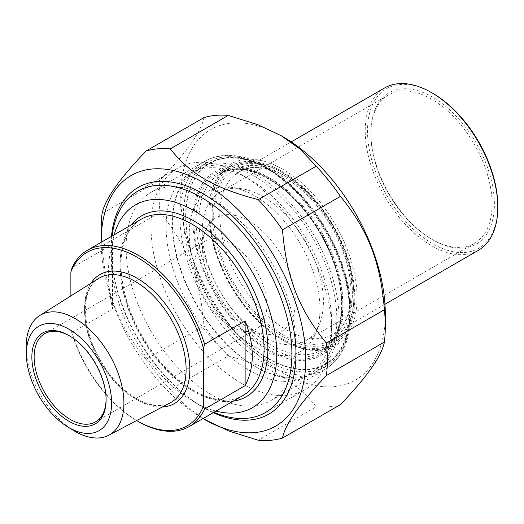 <?xml version="1.0" encoding="UTF-8"?>
<svg xmlns="http://www.w3.org/2000/svg" width="524" height="524" viewBox="0 0 524 524"><rect width="100%" height="100%" fill="white"/><g stroke="black" fill="none" stroke-linecap="round" stroke-linejoin="round"><path stroke-width="0.39" stroke-dasharray="2.62 1.97" d="M101.184 229.276A159.912 92.329 -120 0 0 102.056 245.946L160.01 212.482A159.912 92.329 60 0 1 159.139 195.812A159.912 92.329 60 0 1 160.01 180.145L102.056 213.609M228.241 355.999A159.912 92.329 60 0 1 203.987 325.83L146.032 359.287A159.912 92.329 -120 0 0 170.28 389.456L228.241 355.999C271.936 367.435 296.381 381.551 316.195 406.775L258.234 440.239M340.443 404.607A159.912 92.329 60 0 1 316.195 406.775M101.184 242.304A144.644 83.513 -120 0 0 202.971 418.611M146.032 359.287C118.214 325.26 105.992 293.761 102.056 245.946M205.356 419.986L186.21 406.441L170.28 389.456M160.01 212.482C187.828 246.509 200.05 278.015 203.987 325.83M385.291 313.915A144.644 83.513 60 0 1 283.012 372.964A144.644 83.513 60 0 1 180.734 195.812A144.644 83.513 60 0 1 283.012 136.764M203.987 117.586C201.268 131.544 186.609 152.399 160.01 180.145M267.862 349.128A104.735 60.47 -120 0 0 341.917 306.37A104.735 60.47 -120 0 0 267.862 178.094A104.735 60.47 -120 0 0 193.801 220.853A104.735 60.47 -120 0 0 267.862 349.128M211.041 198.334A120.12 69.351 60 0 1 211.041 198.341A120.12 69.351 60 0 1 295.975 345.454A120.12 69.351 60 0 1 271.098 400.447A120.12 69.351 60 0 1 211.041 394.5A120.12 69.351 60 0 1 132.565 288.645A120.12 69.351 60 0 1 150.977 192.387A120.12 69.351 60 0 1 211.041 198.334L203.463 193.965M268.995 347.157A103.13 59.54 60 0 1 201.629 256.282A103.13 59.54 60 0 1 217.434 173.647A103.13 59.54 60 0 1 268.995 178.749A103.13 59.54 60 0 1 341.917 305.053A103.13 59.54 60 0 1 320.557 352.266A103.13 59.54 60 0 1 268.995 347.157M281.879 339.722A103.13 59.54 -120 0 0 333.441 344.831A103.13 59.54 -120 0 0 349.246 262.19A103.13 59.54 -120 0 0 281.879 171.315A103.13 59.54 -120 0 0 230.311 166.206A103.13 59.54 -120 0 0 208.958 213.419A103.13 59.54 -120 0 0 281.873 339.722A103.13 59.54 -120 0 0 281.879 339.722L283.012 340.377A104.735 60.47 60 0 1 208.958 212.109A104.735 60.47 60 0 1 283.012 169.35A104.735 60.47 60 0 1 357.073 297.619A104.735 60.47 60 0 1 283.012 340.377M111.468 236.37A130.836 75.541 -120 0 0 203.463 407.62A130.836 75.541 -120 0 0 213.255 412.67M112.549 309.101C107.034 282.01 107.034 260.435 112.549 244.367L112.549 309.101L72.017 332.498A101.787 58.767 -120 0 0 138.303 421.519M70.878 295.922L70.878 329.622L72.017 332.498M112.549 244.367L72.017 267.771M69.554 335.904A50.894 29.383 60 0 1 70.118 336.218L70.118 336.218A50.894 29.383 60 0 1 106.11 398.554A50.894 29.383 60 0 1 106.103 399.203M230.874 243.411A50.894 29.383 60 0 1 264.122 288.259A50.894 29.383 60 0 1 256.321 329.039A50.894 29.383 60 0 1 243.719 331.194A50.894 29.383 60 0 1 205.428 299.656A50.894 29.383 60 0 1 197.26 250.727A50.894 29.383 60 0 1 205.428 240.889A50.894 29.383 60 0 1 230.874 243.411M136.633 420.549A100.182 57.837 60 0 1 70.878 329.622M26.2 348.565A69.109 39.903 -120 0 0 73.458 430.414M215.986 411.098A117.055 67.583 60 0 1 193.991 401.836L193.991 401.836A117.055 67.583 60 0 1 111.219 258.47A117.055 67.583 60 0 1 114.199 234.798M112.057 236.029A127.771 73.766 -120 0 0 111.219 249.725A127.771 73.766 -120 0 0 201.57 406.205A127.771 73.766 -120 0 0 213.844 412.329M201.57 406.205A127.771 73.766 -120 0 0 201.57 406.211L193.991 401.836L201.57 406.205M241.341 383.247A127.771 73.766 60 0 1 157.875 270.653A127.771 73.766 60 0 1 177.459 168.269A127.771 73.766 60 0 1 241.341 174.597A127.771 73.766 60 0 1 241.348 174.597A127.771 73.766 60 0 1 331.692 331.083A127.771 73.766 60 0 1 305.23 389.574A127.771 73.766 60 0 1 241.341 383.247M248.92 370.121A117.055 67.583 -120 0 0 331.692 322.332A117.055 67.583 -120 0 0 248.92 178.972A117.055 67.583 -120 0 0 166.147 226.761A117.055 67.583 -120 0 0 248.92 370.121M248.92 220.964A65.624 37.892 60 0 1 294.553 291.174A65.624 37.892 60 0 1 265.478 334.161A65.624 37.892 60 0 1 216.104 293.492A65.624 37.892 60 0 1 205.572 230.396A65.624 37.892 60 0 1 248.92 220.964M478.386 250.321A93.75 54.129 60 0 1 431.507 245.677A93.75 54.129 60 0 1 370.258 163.062A93.75 54.129 60 0 1 384.636 87.94M283.012 173.064A100.182 57.837 -120 0 0 212.174 213.962A100.182 57.837 -120 0 0 283.012 336.657A100.182 57.837 -120 0 0 353.851 295.759A100.182 57.837 -120 0 0 283.012 173.064L281.879 172.409A101.787 58.767 60 0 1 353.851 297.075A101.787 58.767 60 0 1 332.773 343.672A101.787 58.767 60 0 1 281.879 338.628A101.787 58.767 60 0 1 215.384 248.933A101.787 58.767 60 0 1 230.986 167.366A101.787 58.767 60 0 1 281.879 172.409L283.012 173.064M267.862 168.689A116.249 67.118 -120 0 0 185.66 216.15A116.249 67.118 -120 0 0 267.862 358.527A116.249 67.118 -120 0 0 350.065 311.073A116.249 67.118 -120 0 0 267.862 168.695A116.249 67.118 -120 0 0 267.862 168.689L266.723 168.034A117.861 68.048 60 0 1 350.065 312.383A117.861 68.048 60 0 1 325.653 366.335A117.861 68.048 60 0 1 266.723 360.499A117.861 68.048 60 0 1 189.727 256.642A117.861 68.048 60 0 1 207.792 162.198A117.861 68.048 60 0 1 266.723 168.034L267.862 168.689M431.507 239.114A85.713 49.485 -120 0 0 474.364 243.365A85.713 49.485 -120 0 0 487.503 174.675A85.713 49.485 -120 0 0 431.507 99.141A85.713 49.485 -120 0 0 388.651 94.896A85.713 49.485 -120 0 0 370.9 134.137A85.713 49.485 -120 0 0 431.507 239.114L432.641 239.776A87.325 50.415 60 0 1 370.9 132.827A87.325 50.415 60 0 1 432.647 97.176A87.325 50.415 60 0 1 494.387 204.124A87.325 50.415 60 0 1 432.641 239.776M432.647 93.239A92.145 53.199 -120 0 0 367.488 130.856A92.145 53.199 -120 0 0 432.647 243.712A92.145 53.199 -120 0 0 497.8 206.089M262.806 336.519A85.713 49.485 -120 0 0 305.662 340.764A85.713 49.485 -120 0 0 319.424 324.192A85.713 49.485 -120 0 0 305.662 241.787A85.713 49.485 -120 0 0 241.178 188.666A85.713 49.485 -120 0 0 219.949 192.301A85.713 49.485 -120 0 0 206.81 260.985A85.713 49.485 -120 0 0 262.806 336.519M255.738 174.381A117.861 68.048 -120 0 0 196.808 168.538A117.861 68.048 -120 0 0 172.403 222.497A117.861 68.048 -120 0 0 255.738 366.839L255.738 366.839A117.861 68.048 -120 0 0 314.669 372.675A117.861 68.048 -120 0 0 332.733 278.237A117.861 68.048 -120 0 0 255.738 174.381M254.605 176.346A116.249 67.118 60 0 1 336.808 318.723A116.249 67.118 60 0 1 254.599 366.184A116.249 67.118 60 0 1 172.403 223.807A116.249 67.118 60 0 1 254.605 176.346M254.605 346.718A92.414 53.356 -120 0 0 315.644 333.434A92.414 53.356 -120 0 0 300.809 244.59A92.414 53.356 -120 0 0 231.287 187.317A92.414 53.356 -120 0 0 190.343 247.852A92.414 53.356 -120 0 0 254.605 346.718M267.862 169.029A115.837 66.876 60 0 1 338.799 351.853A115.837 66.876 60 0 1 196.926 269.945A115.837 66.876 60 0 1 267.862 169.029M264.83 167.28A120.12 69.351 -120 0 0 204.773 161.333A120.12 69.351 -120 0 0 204.766 300.036A120.12 69.351 -120 0 0 324.893 369.387A120.12 69.351 -120 0 0 343.305 273.135A120.12 69.351 -120 0 0 264.83 167.28M242.992 395.502A101.787 58.767 60 0 1 164.556 368.234A101.787 58.767 60 0 1 120.127 265.799A101.787 58.767 60 0 1 141.205 219.202C128.079 227.049 121.313 242.212 120.906 264.705C121.686 295.451 133.05 325.666 154.993 355.344C168.558 372.793 183.19 385.428 198.904 393.242C216.386 401.469 231.084 402.222 242.992 395.502M90.921 283.301A74.467 42.994 -120 0 0 84.515 308.662A74.467 42.994 -120 0 0 162.342 407.004M84.574 310.817A71.788 41.448 60 0 1 98.65 278.427C90.043 283.956 85.595 294.396 85.301 309.756C85.864 331.699 94.038 353.241 109.811 374.385C119.511 386.725 129.913 395.581 141.022 400.965C152.687 406.296 162.486 406.886 170.424 402.74A71.788 41.448 60 0 1 115.391 382.507A71.788 41.448 60 0 1 84.574 310.817M131.347 224.894A104.466 60.312 -120 0 0 120.127 263.611A104.466 60.312 -120 0 0 158.176 360.185A104.466 60.312 -120 0 0 233.134 401.194M219.752 214.84A93.75 54.129 -120 0 0 286.045 329.662A93.75 54.129 -120 0 0 332.917 334.305A93.75 54.129 -120 0 0 332.917 226.047A93.75 54.129 -120 0 0 239.167 171.924A93.75 54.129 -120 0 0 219.752 214.84M213.694 214.84A98.04 56.605 60 0 1 317.675 205.552A98.04 56.605 60 0 1 317.675 344.196A98.04 56.605 60 0 1 213.694 214.84M198.917 220.309A101.787 58.767 -120 0 0 270.888 344.969A101.787 58.767 -120 0 0 321.782 350.012A101.787 58.767 -120 0 0 321.788 232.479A101.787 58.767 -120 0 0 219.995 173.713A101.787 58.767 -120 0 0 198.917 220.309M192.858 220.309A106.071 61.242 60 0 1 305.361 210.255A106.071 61.242 60 0 1 305.361 360.27A106.071 61.242 60 0 1 192.858 220.309M271.098 400.447L324.893 369.387C341.026 359.405 349.704 342.074 350.923 317.393C351.63 298.451 347.838 278.303 339.559 256.957C325.011 219.248 296.525 183.858 266.971 167.071C252.561 158.765 238.767 154.875 225.589 155.392C217.964 155.766 211.021 157.744 204.773 161.333L150.977 192.387M268.995 178.749L267.862 178.094M341.917 305.053L341.917 306.37M320.557 352.266L333.441 344.831M217.434 173.647L230.311 166.206M208.958 213.419L208.958 212.109M295.975 345.454L295.975 354.204M70.118 336.218L68.985 335.563M106.11 398.554L106.11 399.864M95.565 421.853L256.321 329.039M44.671 333.703L205.428 240.889M111.219 258.47L111.219 249.725M265.452 412.539L305.23 389.574M137.681 191.234L177.459 168.269M248.92 178.972L241.348 174.597M331.692 322.332L331.692 331.083M243.719 331.194L265.478 334.161M197.26 250.727L205.572 230.396M384.963 304.254L332.917 334.305C352.174 324.448 357.46 287.231 341.923 248.88C322.005 193.716 264.62 153.676 239.167 171.924L291.213 141.873M332.773 343.672L321.782 350.012C341.183 339.834 347.857 304.621 334.869 266.054C324.834 236.586 308.859 211.958 286.949 192.17C260.363 170.307 238.04 164.15 219.995 173.713L230.986 167.366M370.9 134.137L370.9 132.827M388.651 94.896L219.949 192.301M474.364 243.365L305.662 340.764M353.851 295.759L353.851 297.075M350.065 311.073L350.065 312.383M207.792 162.198L196.808 168.538M325.653 366.335L314.669 372.675M254.599 366.184L255.738 366.839M172.403 223.807L172.403 222.497M241.178 188.666L231.287 187.317M319.424 324.192L315.644 333.434"/><path stroke-width="0.79" d="M203.987 117.586A159.912 92.329 60 0 1 228.241 115.418L170.28 148.882A159.912 92.329 -120 0 0 146.032 151.043L203.987 117.586M146.032 151.043C119.433 178.795 104.774 199.651 102.056 213.609A159.912 92.329 -120 0 0 101.184 229.276L101.184 241.741A144.644 83.513 -120 0 0 101.184 242.304M202.971 418.611A144.644 83.513 -120 0 0 203.463 418.892L228.818 431.042L258.234 440.239A159.912 92.329 -120 0 0 282.488 438.071L340.443 404.607C367.042 376.861 381.701 356.006 384.42 342.048L326.465 375.505A159.912 92.329 -120 0 0 326.465 343.174L384.42 309.71A159.912 92.329 60 0 1 385.291 326.38A159.912 92.329 60 0 1 384.42 342.048M316.195 166.193A159.912 92.329 60 0 1 340.443 196.362L282.488 229.826A159.912 92.329 -120 0 0 258.234 199.657L316.195 166.193L300.272 149.216L281.119 135.67L257.657 124.614L228.241 115.418M170.28 148.882C190.094 174.106 214.539 188.221 258.234 199.657M203.463 418.892A144.644 83.513 -120 0 0 305.741 359.844A144.644 83.513 -120 0 0 203.463 182.686A144.644 83.513 -120 0 0 101.184 241.741M326.465 375.505C299.866 403.257 285.207 424.113 282.488 438.071M282.488 229.826C286.425 277.641 298.647 309.147 326.465 343.174M384.42 309.71C380.483 261.895 368.261 230.39 340.443 196.362M281.119 135.67L283.012 136.764A144.644 83.513 60 0 1 385.291 313.915L385.291 326.38M213.255 412.67A130.836 75.541 -120 0 0 295.975 354.204A130.836 75.541 -120 0 0 203.463 193.965A130.836 75.541 -120 0 0 111.468 236.37M245.134 385.644L245.134 320.917C254.677 345.676 254.677 367.252 245.134 385.644L204.596 409.048L203.463 406.166L203.463 348.506L204.596 344.314A101.787 58.767 -120 0 0 138.31 255.299A101.787 58.767 -120 0 0 87.416 250.256A101.787 58.767 -120 0 0 72.017 267.771L70.878 271.963L70.878 295.922M204.596 344.314L245.134 320.917M203.463 406.166A100.182 57.837 60 0 1 137.17 420.864L138.303 421.519A101.787 58.767 -120 0 0 189.197 426.556A101.787 58.767 -120 0 0 204.596 409.048M70.878 271.963A100.182 57.837 60 0 1 137.17 257.264A100.182 57.837 60 0 1 203.463 348.506M106.103 399.203A50.894 29.383 60 0 1 95.565 421.853A50.894 29.383 60 0 1 70.118 419.331A50.894 29.383 60 0 1 36.87 374.483A50.894 29.383 60 0 1 44.671 333.703A50.894 29.383 60 0 1 69.554 335.904M68.985 421.296A52.498 30.313 -120 0 0 106.11 399.864A52.498 30.313 -120 0 0 68.985 335.563A52.498 30.313 -120 0 0 31.859 357.001A52.498 30.313 -120 0 0 68.985 421.296M68.985 427.643A60.267 34.794 60 0 1 67.603 426.818A60.267 34.794 60 0 1 26.39 355.436A60.267 34.794 60 0 1 68.061 328.699A60.267 34.794 60 0 1 111.599 402.504A60.267 34.794 60 0 1 68.985 427.643M137.17 420.864A100.182 57.837 60 0 1 136.633 420.549M67.603 426.818L73.458 430.414A69.109 39.903 -120 0 0 75.043 431.363A69.109 39.903 -120 0 0 108.822 435.215A69.109 39.903 -120 0 0 120.396 380.103A69.109 39.903 -120 0 0 75.043 318.507A69.109 39.903 -120 0 0 39.726 315.54A69.109 39.903 -120 0 0 26.2 348.565L26.39 355.436M114.199 234.798A117.055 67.583 60 0 1 252.522 272.467A117.055 67.583 60 0 1 215.986 411.098M213.844 412.329A127.771 73.766 -120 0 0 265.452 412.539A127.771 73.766 -120 0 0 285.036 310.156A127.771 73.766 -120 0 0 201.57 197.561A127.771 73.766 -120 0 0 137.681 191.234A127.771 73.766 -120 0 0 112.057 236.029M291.213 141.873L384.636 87.94A93.75 54.129 60 0 1 431.507 92.584L431.507 92.584A93.75 54.129 60 0 1 497.8 207.406A93.75 54.129 60 0 1 478.386 250.321L384.963 304.254M497.8 207.406L497.8 206.089A92.145 53.199 -120 0 0 432.647 93.239L431.507 92.584L432.647 93.239M87.416 250.256L141.205 219.202A101.787 58.767 60 0 1 192.098 224.246A101.787 58.767 60 0 1 258.594 313.942A101.787 58.767 60 0 1 242.992 395.502L189.197 426.556M162.342 407.004A74.467 42.994 -120 0 0 174.407 317.57A74.467 42.994 -120 0 0 90.921 283.301M39.726 315.54L98.65 278.427A71.788 41.448 60 0 1 135.336 281.506A71.788 41.448 60 0 1 182.45 345.493A71.788 41.448 60 0 1 170.424 402.74L108.822 435.215M233.134 401.194A104.466 60.312 -120 0 0 246.228 276.102A104.466 60.312 -120 0 0 131.347 224.894"/></g></svg>
